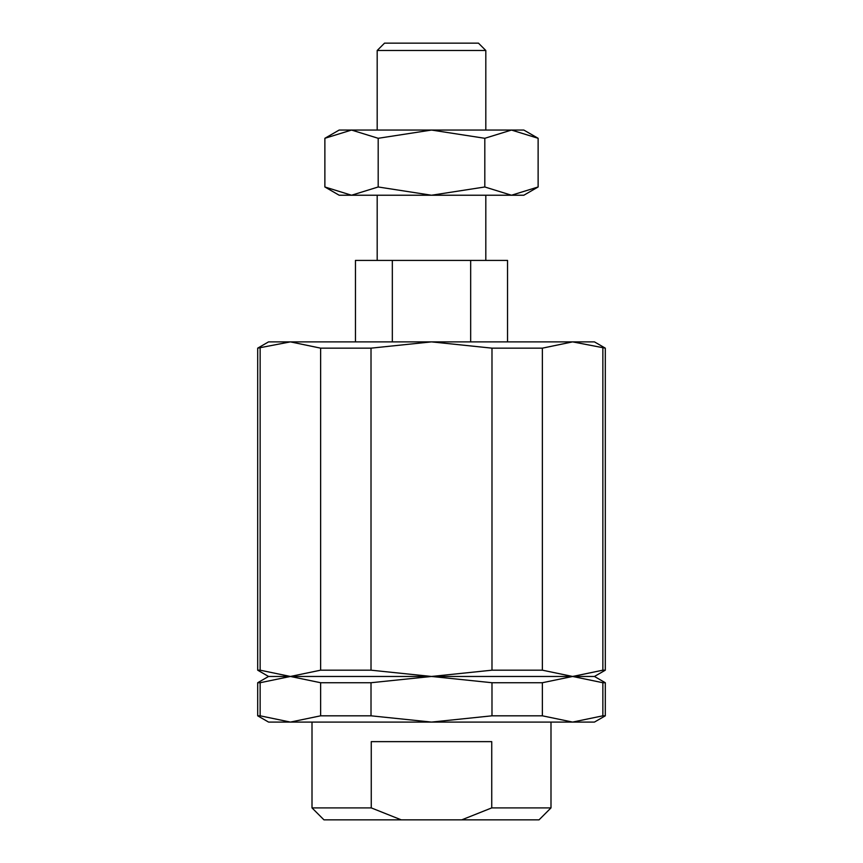 <?xml version="1.0" encoding="UTF-8"?>
<svg xmlns="http://www.w3.org/2000/svg" width="863" height="863" viewBox="0 0 863 863"><rect width="100%" height="100%" fill="white"/><g stroke="black" fill="none" stroke-linecap="round" stroke-linejoin="round"><path stroke-width="1.29" d="M312.007 722.083L312.007 807.897L323.959 819.85L401.241 819.85L371.263 807.897L371.263 741.641L491.737 741.641L491.737 807.897L461.759 819.85L401.241 819.85M461.759 819.85L539.041 819.85L550.993 807.897L550.993 722.083M257.692 348.156L290.389 341.877L268.555 341.877L257.692 348.156L257.692 670.184L268.555 676.463L257.692 682.73L257.692 715.815L268.555 722.083L594.445 722.083L605.308 715.815L605.308 682.73L594.445 676.463L605.308 670.184L605.308 348.156L594.445 341.877L572.611 341.877L605.308 348.156M605.308 670.184L602.859 670.184L602.859 348.156M491.986 348.156L542.374 348.156L542.374 670.184L491.986 670.184L491.986 348.156L431.5 341.877L572.611 341.877L542.374 348.156M320.626 348.156L371.014 348.156L371.014 670.184L320.626 670.184L320.626 348.156L290.389 341.877L431.5 341.877L371.014 348.156M260.141 348.156L260.141 670.184L257.692 670.184M268.555 676.463L290.389 676.463L260.141 670.184M320.626 670.184L290.389 676.463L431.5 676.463L371.014 670.184M491.986 670.184L431.5 676.463L572.611 676.463L542.374 670.184M602.859 670.184L572.611 676.463L594.445 676.463M605.308 715.815L602.859 715.815L602.859 682.73L605.308 682.73M491.986 682.73L542.374 682.73L542.374 715.815L491.986 715.815L491.986 682.73L431.5 676.463L371.014 682.73L371.014 715.815L320.626 715.815L320.626 682.73L371.014 682.73M257.692 682.73L260.141 682.73L260.141 715.815L257.692 715.815M320.626 715.815L290.389 722.083L260.141 715.815M491.986 715.815L431.5 722.083L371.014 715.815M602.859 715.815L572.611 722.083L542.374 715.815M260.141 682.73L290.389 676.463L320.626 682.73M542.374 682.73L572.611 676.463L602.859 682.73M312.007 807.897L371.263 807.897M491.737 807.897L550.993 807.897M485.815 130.054L485.815 50.496L478.469 43.15L384.531 43.15L377.185 50.496L377.185 130.054M485.815 260.41L485.815 195.232M377.185 195.232L377.185 260.41M507.541 341.877L507.541 260.41L470.669 260.41L470.669 341.877M392.331 341.877L392.331 260.41L355.459 260.41L355.459 341.877M392.331 260.41L470.669 260.41M377.185 50.496L485.815 50.496M538.124 138.296L523.83 130.054L511.468 130.054L538.124 138.296L538.124 186.98L511.468 195.232L484.812 186.98L431.5 195.232L523.83 195.232L538.124 186.98M339.17 130.054L324.876 138.296L351.532 130.054L431.5 130.054L484.812 138.296L511.468 130.054L431.5 130.054L378.188 138.296L351.532 130.054L339.17 130.054M324.876 186.98L339.17 195.232L431.5 195.232L378.188 186.98L351.532 195.232L324.876 186.98L324.876 138.296M378.188 186.98L378.188 138.296M484.812 186.98L484.812 138.296"/></g></svg>
